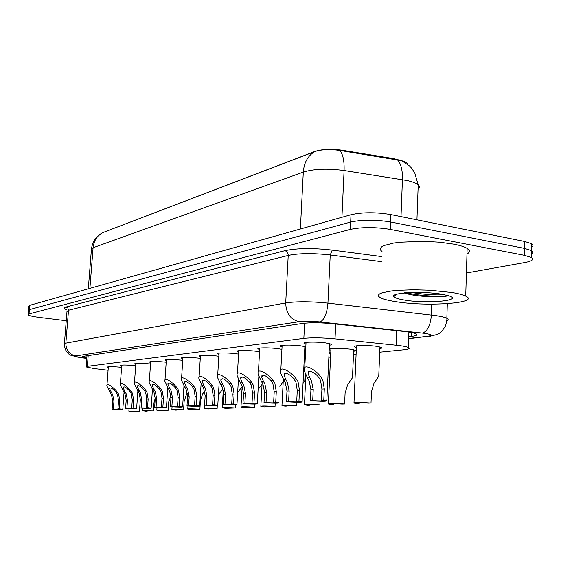 <?xml version="1.0" encoding="UTF-8"?>
<svg xmlns="http://www.w3.org/2000/svg" width="561" height="561" viewBox="0 0 561 561"><rect width="100%" height="100%" fill="white"/><g stroke="black" fill="none" stroke-linecap="round" stroke-linejoin="round"><path stroke-width="0.84" d="M305.955 344.026L304.413 343.514C300.92 342.021 315.745 341.558 325.506 342.897L331.046 344.089C331.944 344.566 331.404 344.952 329.426 345.232M282.057 346.845L280.556 346.347C277.45 344.966 291.369 344.601 300.745 345.857L305.815 346.817M259.68 349.496L258.228 349.005C255.458 347.722 268.558 347.441 277.576 348.619L281.924 349.349M238.691 351.985L237.289 351.509C234.8 350.316 247.17 350.099 255.851 351.207L259.554 351.782M218.965 354.328L217.598 353.865C215.361 352.757 227.072 352.603 235.445 353.64L238.572 354.089M200.389 356.537L199.057 356.088C199.737 355.029 205.459 354.98 216.244 355.933L218.846 356.284M182.865 358.626L181.568 358.191C182.269 357.21 187.788 357.182 198.131 358.093L200.277 358.367M166.308 360.604L165.046 360.176C165.761 359.271 171.091 359.257 181.028 360.134L182.753 360.344M150.636 362.483L149.408 362.062C150.138 361.221 155.285 361.221 164.85 362.062L166.196 362.224M135.783 364.257L134.584 363.858C135.32 363.072 140.299 363.086 149.521 363.893L150.53 364.005M121.688 365.947L120.517 365.555C121.253 364.825 126.078 364.846 134.984 365.625L135.678 365.702M108.287 367.553L107.144 367.175C107.887 366.494 112.558 366.529 121.169 367.273L121.59 367.315M356.396 347.455L354.854 346.964C351.102 345.45 366.712 344.952 376.459 346.312L381.487 347.385C382.441 347.862 381.901 348.255 379.867 348.542M330.899 350.155L329.223 349.573M329.244 349.061C333.101 348.115 340.036 348.143 350.05 349.145L355.197 350.225C356.032 350.667 355.513 351.018 353.633 351.277M305.542 352.21L305.577 351.614M401.55 160.67L393.78 158.63L342.056 150.222C331.102 148.728 322.028 149.142 314.84 151.456L103.28 232.415M379.72 352.189L403.913 349.776C408.85 349.251 410.322 348.486 408.324 347.483C406.346 346.635 402.286 345.885 396.136 345.225L335.022 338.872C322.4 337.701 312.007 337.533 303.845 338.374L87.355 366.326L86.121 366.95L93.989 368.549L108.084 370.274M328.907 357.245L330.569 357.077M353.472 354.797L356.088 354.538M305.759 347.918L304.805 348.072M304.476 354.608L305.415 354.776M329.09 352.413L330.766 352.995M330.745 353.437L329.062 353.837M91.457 248.719C92.369 243.558 94.143 239.638 96.787 236.952L102.544 232.696L314.896 151.547C321.46 149.436 329.735 149.065 339.735 150.425L401.711 160.712C405.547 161.806 407.581 163.076 407.798 164.52M28.134 314.37L28.478 310.443L29.389 309.637L350.674 222.058C362.266 219.561 375.575 219.54 390.617 221.988L524.591 248.411L531.442 250.585C533.273 251.714 533.245 252.815 531.372 253.881M28.506 310.058L28.842 306.145L29.761 305.317L351.004 214.716C362.588 212.135 375.891 212.093 390.912 214.575L524.745 241.496L531.59 243.726C533.413 244.884 533.392 246.013 531.519 247.113M66.247 320.731L38.842 317.33C32.566 316.509 28.983 315.654 28.106 314.742L29.018 313.964L350.345 229.407C361.943 227.002 375.267 227.002 390.323 229.414L524.437 255.332L531.295 257.464C534.219 259.441 532.137 261.11 525.04 262.478L466.401 272.997M28.478 310.443L29.389 309.637L350.674 222.058C362.266 219.561 375.575 219.54 390.617 221.988L524.591 248.411L531.442 250.585L531.59 243.726M408.724 336.733L411.522 336.411C416.55 335.794 418.05 334.931 416.024 333.823C414.06 332.918 410.042 332.119 403.976 331.446L333.648 323.809C320.976 322.589 310.556 322.47 302.386 323.459L83.898 356.256L82.677 356.943L86.808 358.1M139.444 411.416L131.716 411.346L133.546 411.627L132.305 411.676L128.862 411.178L139.444 411.416L140.124 402.468M133.546 411.627L133.574 411.234M111.422 392.455L112.698 394.713L113.96 401.017L113.364 409.06L119.879 409.165L117.936 408.864L119.191 408.815L119.788 400.687L118.694 394.299L117.242 392.02C114.037 387.805 106.106 381.676 106.906 385.989L110.201 392.546L111.422 392.455L109.64 388.703C110.349 387.111 112.466 388.254 116.001 392.118L117.242 392.02M117.936 408.864L118.532 400.757L117.487 394.383L116.001 392.118M119.191 408.815L122.803 409.341L112.137 409.109L112.733 401.087L111.513 394.797L110.201 392.546M112.137 409.109L113.364 409.06M153.419 410.911L145.404 410.848L147.22 411.136L145.916 411.185L142.487 410.68L153.419 410.911L153.98 402.784L155.264 398.114M147.22 411.136L147.248 410.722M168.111 410.379L159.787 410.329L161.596 410.617L160.222 410.666L156.799 410.154L168.111 410.379L168.672 402.041L170.81 395.8M161.596 410.617L161.624 410.189M183.58 409.818L174.934 409.775L176.715 410.07L175.27 410.119L171.869 409.607C172.101 409.235 176.007 409.313 183.58 409.818L184.141 401.262L186.308 394.86L187.374 393.415M176.715 410.07L176.743 409.621M199.891 409.228L190.887 409.2L192.647 409.495L191.126 409.544L187.753 409.032C187.956 408.632 192.002 408.703 199.891 409.228L200.445 400.442L202.647 393.864L204.716 391.283M192.647 409.495L192.675 409.025M124.872 391.459L126.176 393.78L127.473 400.245L126.877 408.485L133.616 408.59L131.688 408.282L133.006 408.226L133.602 399.888L132.48 393.338L130.994 391.01C127.691 386.613 119.395 380.323 120.292 384.923L123.595 391.557L124.872 391.459L123.097 387.679C123.813 385.947 126.008 387.09 129.689 391.101L130.994 391.01M131.688 408.282L132.284 399.965L131.211 393.429L129.689 391.101M133.006 408.226L136.611 408.759L125.587 408.541L126.183 400.316L124.928 393.864L123.595 391.557M125.587 408.541L126.877 408.485M139.03 390.414L140.355 392.791L141.688 399.425L141.091 407.882L148.076 407.98L146.162 407.672L147.55 407.609L148.146 399.053L146.996 392.328L145.474 389.937C142.059 385.351 133.378 378.899 134.381 383.822L137.683 390.512L139.03 390.414L137.263 386.606C137.985 384.713 140.264 385.856 144.1 390.035L145.474 389.937M146.162 407.672L146.758 399.137L145.657 392.427L144.1 390.035M147.55 407.609L151.14 408.149C150.909 408.513 147.108 408.443 139.738 407.938L140.334 399.502L139.044 392.882L137.683 390.512M139.738 407.938L141.091 407.882M153.938 389.313L155.292 391.753L156.666 398.569L156.07 407.251L163.307 407.335L161.414 407.02L162.879 406.963L163.475 398.177L162.297 391.269L160.741 388.808C157.199 384.019 148.104 377.399 149.226 382.665L152.522 389.418L153.938 389.313L152.185 385.484C152.908 383.415 155.278 384.558 159.289 388.913L160.741 388.808M161.414 407.02L162.01 398.261L160.888 391.368L159.289 388.913M162.879 406.963L166.456 407.503C166.245 407.896 162.311 407.833 154.64 407.307L155.236 398.647L153.91 391.851L152.522 389.418M154.64 407.307L156.07 407.251M452.208 292.54C458.554 293.599 463.056 294.791 465.714 296.11C480.889 303.171 426.549 306.93 395.407 301.615C388.044 300.458 382.953 299.111 380.141 297.582L378.57 296.313L378.395 295.058L379.65 293.852L382.322 292.744L391.62 290.949L397.98 290.332L413.113 289.785L429.698 290.212L452.208 292.54M382.02 251.538L380.47 249.982L380.309 248.418L381.571 246.903L384.236 245.48L393.499 243.102L399.832 242.24L423.099 241.314L439.431 242.198L453.737 244.154C460.034 245.381 464.501 246.791 467.138 248.39C470.223 250.367 470.167 252.247 466.969 254.021M404.46 292.975L408.429 294.111C421.164 297.225 444.109 297.491 448.26 295.626M404.747 300.121C398.52 299.118 394.902 297.968 393.892 296.657C389.895 292.702 422.833 290.879 441.766 294.209L448.505 295.703C464.838 300.5 427.265 304.006 404.747 300.121M411.837 292.519C424.593 294.567 435.427 295.282 444.354 294.672M403.871 292.043C416.045 295.885 442.222 297.141 448.071 295.57M218.348 396.052L219.891 392.819L223.005 388.983M217.289 405.617L217.107 408.611C208.888 408.057 204.688 407.994 204.506 408.422L207.85 408.941L209.456 408.885L209.484 408.401M217.107 408.611L209.456 408.885M237.654 392.511L242.149 386.613M235.487 404.888L235.311 407.952C226.728 407.377 222.366 407.321 222.219 407.784L225.522 408.303L227.219 408.24L227.247 407.742M235.311 407.952L227.219 408.24M254.764 404.081L254.589 407.251C245.613 406.655 241.069 406.606 240.964 407.104L244.217 407.63L246.013 407.567L246.048 407.041M258.109 389.53L262.057 384.418M254.589 407.251L244.358 407.272L246.013 407.567M169.674 388.149L171.056 390.659L172.472 397.658L171.876 406.578L179.394 406.655L177.521 406.339L179.064 406.276L179.66 397.244L178.454 390.147L176.855 387.616C173.188 382.595 163.63 375.807 164.892 381.466L168.181 388.261L169.674 388.149L167.935 384.313C168.658 382.048 171.119 383.184 175.327 387.728L176.855 387.616M177.521 406.339L178.118 397.335L176.96 390.253L175.327 387.728M179.064 406.276L182.613 406.823C182.437 407.244 178.356 407.188 170.369 406.641L170.965 397.742L169.597 390.765L168.181 388.261M170.369 406.641L171.876 406.578M186.301 386.922L187.704 389.502L189.169 396.697L188.573 405.869L196.385 405.933L194.548 405.617L196.182 405.547L196.771 396.262L195.537 388.962L193.896 386.361C190.088 381.08 180.025 374.138 181.448 380.211L184.716 387.034L186.301 386.922L184.576 383.079C185.298 380.596 187.865 381.725 192.276 386.48L193.896 386.361M194.548 405.617L195.137 396.354L193.952 389.068L192.276 386.48M196.182 405.547L199.695 406.101C199.555 406.557 195.312 406.501 186.981 405.94L187.57 396.788L186.168 389.607L184.716 387.034M186.981 405.94L188.573 405.869M203.895 385.617L205.326 388.282L206.834 395.687L206.245 405.126L214.379 405.168L212.577 404.853L214.309 404.783L214.891 395.225L213.622 387.707L211.939 385.028C207.977 379.467 197.367 372.364 198.973 378.899L202.219 385.744L203.895 385.617L202.198 381.789C202.907 379.061 205.578 380.176 210.221 385.155L211.939 385.028M212.577 404.853L213.159 395.323L211.946 387.819L210.221 385.155M214.309 404.783L217.78 405.337C217.675 405.834 213.271 405.785 204.562 405.196L205.151 395.778L203.692 388.394L202.219 385.744M204.562 405.196L206.245 405.126M275.213 403.205L275.037 406.515C265.626 405.883 260.893 405.848 260.844 406.395L264.035 406.914L265.942 406.844L265.97 406.297M279.848 386.697L283.221 381.585M275.037 406.515L265.942 406.844M296.951 402.258L296.769 405.729C286.888 405.07 281.952 405.042 281.952 405.638L285.072 406.15L287.099 406.08L287.127 405.512M303.024 383.549L304.805 380.54L304.911 378.324M296.769 405.729L294.693 405.806C288.445 405.421 285.402 405.421 285.542 405.799L287.099 406.08M320.086 401.234L319.91 404.895C309.511 404.201 304.343 404.186 304.42 404.832L307.449 405.344L309.609 405.266L309.637 404.677M327.82 379.278L327.989 376.641M319.91 404.895L317.694 404.972C311.11 404.572 307.919 404.579 308.122 404.993L309.609 405.266M344.601 403.997L342.238 404.081C335.275 403.661 331.923 403.682 332.189 404.137L333.599 404.397L331.299 404.481L328.374 403.983C328.22 403.275 333.627 403.275 344.601 403.997L345.085 393.163L347.532 385.063L352.469 377.7L352.596 374.853M333.599 404.397L333.627 403.787M371.003 403.043L368.465 403.135C361.088 402.693 357.574 402.721 357.911 403.219L359.229 403.471L356.775 403.562L353.97 403.078C353.718 402.3 359.391 402.286 371.003 403.043L371.466 391.837L373.949 383.458L378.745 376.179L378.878 372.939M359.229 403.471L359.257 402.84M222.542 384.243L224.007 386.985L225.564 394.607L224.982 404.327L233.46 404.355L231.693 404.046L233.537 403.969L234.112 394.117L232.808 386.368L231.083 383.612C226.953 377.742 215.726 370.484 217.549 377.532L220.768 384.376L222.542 384.243L220.873 380.442C221.567 377.427 224.365 378.528 229.26 383.745L231.083 383.612M231.693 404.046L232.275 394.222L231.027 386.494L229.26 383.745M233.537 403.969L236.952 404.523C236.903 405.063 232.31 405.021 223.187 404.404L223.776 394.713L222.275 387.104L220.768 384.376M223.187 404.404L224.982 404.327M242.345 382.777L243.839 385.603L245.452 393.464L244.876 403.485C250.914 403.864 253.867 403.864 253.726 403.492L252.015 403.184L253.972 403.1L254.54 392.945L253.193 384.958L251.426 382.111C247.106 375.884 235.213 368.5 237.282 376.101L240.452 382.918L242.345 382.777L240.711 379.019C241.384 375.695 244.308 376.775 249.484 382.251L251.426 382.111M252.015 403.184L252.583 393.058L251.3 385.084L249.484 382.251M253.972 403.1L257.324 403.654C257.331 404.243 252.548 404.215 242.969 403.569L243.544 393.577L241.994 385.73L240.452 382.918M242.969 403.569L244.876 403.485M263.411 381.221L264.932 384.138L266.601 392.251L266.04 402.588C272.401 402.987 275.486 402.98 275.29 402.567L273.642 402.265L275.724 402.181L276.285 391.697L274.897 383.451L273.081 380.505C268.558 373.892 255.921 366.396 258.277 374.615L261.398 381.368L263.411 381.221L261.819 377.532C262.457 373.85 265.521 374.895 271.012 380.66L273.081 380.505M273.642 402.265L274.203 391.816L272.884 383.591L271.012 380.66M275.724 402.181L278.999 402.728C279.076 403.366 274.084 403.352 264.014 402.679L264.575 392.37L262.976 384.278L261.398 381.368M264.014 402.679L266.04 402.588M285.865 379.566L287.414 382.581L289.153 390.954L288.599 401.634C295.324 402.048 298.557 402.034 298.291 401.585L296.713 401.29L298.943 401.199L299.49 390.365L298.059 381.838L296.187 378.801C291.44 371.74 277.976 364.166 280.661 373.058L283.719 379.72L285.865 379.566L284.329 375.961C282.618 370.526 290.444 374.25 293.978 378.963L296.187 378.801M296.713 401.29L297.267 390.491L295.899 381.992L293.978 378.963M298.943 401.199L302.113 401.739C302.281 402.44 297.057 402.433 286.433 401.725L286.994 391.08L285.325 382.721L283.719 379.72M286.433 401.725L288.599 401.634M309.847 377.791L311.432 380.912L313.234 389.572L312.694 400.61C319.819 401.045 323.213 401.017 322.877 400.526L321.383 400.245L323.767 400.147L324.293 388.941L322.813 380.12L320.892 376.971C315.892 369.404 301.502 361.81 304.581 371.438L307.554 377.96L309.847 377.791L308.375 374.313C306.425 368.43 314.784 372.104 318.529 377.146L320.892 376.971M321.383 400.245L321.916 389.075L320.513 380.281L318.529 377.146M323.767 400.147L326.818 400.673C327.084 401.445 321.607 401.459 310.387 400.708L310.927 389.706L309.202 381.066L307.554 377.96M310.387 400.708L312.694 400.61M393.78 158.63L393.759 159.198M342.056 150.222L342.035 150.804M88.189 355.611L87.355 366.326M304.609 323.185L303.845 338.374M335.709 324.034L335.022 338.872M396.697 330.653L396.136 345.225M418.043 189.345C419.719 187.928 419.775 186.469 418.204 184.955C416.318 183.237 412.651 181.764 407.202 180.537L344.082 170.523C327.561 168.349 313.971 168.875 303.305 172.094L93.084 247.731C93.827 240.844 96.976 235.83 102.544 232.696M314.896 151.547C307.926 155.628 304.062 162.48 303.305 172.094L300.373 229M339.735 150.425C342.946 154.086 344.398 160.783 344.082 170.523L341.922 217.282M89.9 288.361L93.084 247.731L91.387 249.673L88.315 288.803M397.384 159.787C400.961 163.447 402.644 170.067 402.426 179.646L401.003 216.609M524.745 241.496L524.437 255.332M29.761 305.317L29.018 313.964M351.004 214.716L350.345 229.407M390.912 214.575L390.323 229.414M408.66 338.479L427.237 336.383C432.854 335.562 432.096 334.566 424.958 333.381L320.029 321.944C311.523 321.116 304.539 321.046 299.076 321.719L75.812 355.926C73.947 356.326 75.476 356.866 80.391 357.539L86.787 358.36M80.391 357.539L70.995 355.372C69.059 353.9 69.459 355.583 65.42 349.706C63.891 343.956 64.403 345.12 64.347 344.124L65.861 343.136L285.703 302.947C296.58 301.327 310.654 301.39 327.933 303.129L436.241 315.647C441.402 316.439 444.936 317.316 446.844 318.276C448.583 319.202 448.569 320.058 446.794 320.843M431.767 304.16L431.395 315.002C430.518 325.135 427.573 331.158 422.552 333.087M66.99 309.896C63.652 308.739 63.33 307.779 66.03 307.021L284.876 250.69C297.064 248.102 312.842 247.899 332.224 250.087L381.81 256.594M75.812 355.926C69.284 354.51 65.96 350.246 65.861 343.136L68.519 310.247L66.99 311.53L64.389 343.613M320.029 321.944C324.356 319.861 326.986 313.585 327.933 303.129L330.226 254.975C313.059 253.06 299.062 253.214 288.221 255.444L68.519 310.247L67.888 308.108L66.03 307.021M381.606 261.636L330.226 254.975L332.224 250.087M299.076 321.719C290.507 319.511 286.054 313.255 285.703 302.947L288.221 255.444C288.137 252.899 287.022 251.314 284.876 250.69M408.646 338.781L427.237 336.383M411.662 332.568L411.522 336.411M118.532 400.757L119.788 400.687M112.733 401.087L113.96 401.017M132.284 399.965L133.602 399.888M126.183 400.316L127.473 400.245M146.758 399.137L148.146 399.053M140.334 399.502L141.688 399.425M162.01 398.261L163.475 398.177M155.236 398.647L156.666 398.569M178.118 397.335L179.66 397.244M170.965 397.742L172.472 397.658M195.137 396.354L196.771 396.262M187.57 396.788L189.169 396.697M213.159 395.323L214.891 395.225M205.151 395.778L206.834 395.687M232.275 394.222L234.112 394.117M223.776 394.713L225.564 394.607M252.583 393.058L254.54 392.945M243.544 393.577L245.452 393.464M274.203 391.816L276.285 391.697M264.575 392.37L266.601 392.251M297.267 390.491L299.49 390.365M286.994 391.08L289.153 390.954M321.916 389.075L324.293 388.941M310.927 389.706L313.234 389.572M304.413 343.514L304.448 342.743M280.556 346.347L280.598 345.674M258.228 349.005L258.263 348.416M237.289 351.509L237.317 350.99M217.598 353.865L217.626 353.402M199.057 356.088L199.085 355.681M181.568 358.191L181.596 357.834M354.854 346.964L354.889 346.165M86.99 355.786L86.142 366.621M408.892 332.084L408.324 347.483M401.711 160.712L409.32 165.853C410.035 166.112 411.851 168.461 414.754 172.9L418.204 184.955L416.935 219.814M531.295 257.464L531.442 250.585M429.396 336.453L437.377 334.412C438.968 333.129 440.287 334.349 445.616 325.653C447.369 318.227 446.787 319.637 446.844 318.276L447.306 303.683M79.865 357.539L86.787 358.423M82.705 356.586L82.677 356.943M128.869 411.08L129.037 408.773M109.69 388.037L109.64 388.703M122.803 409.341L124.051 392.244M106.983 384.993L108.35 366.754M142.494 410.568L142.662 408.142M156.814 410.035L156.989 407.475M171.876 409.467L172.059 406.767M187.76 408.878L187.942 406.01M123.154 386.936L123.097 387.679M136.611 408.759L137.887 390.814M120.377 383.815L121.751 365.099M137.319 385.772L137.263 386.606M151.14 408.149L152.445 389.306M134.472 382.581L135.846 363.36M152.248 384.551L152.185 385.484M166.456 407.503L167.788 387.672M149.324 381.277L150.706 361.529M465.714 296.11L467.138 248.39M396.382 294.357L393.892 296.657M406.213 293.543L405.217 292.905M204.52 408.254L204.709 405.203M222.226 407.588L223.292 389.958M240.978 406.886L242.177 386.15M168.005 383.261L167.935 384.313M182.613 406.823L183.98 385.898M164.997 379.902L166.379 359.601M184.653 381.901L184.576 383.079M199.695 406.101L201.097 383.941M181.561 378.444L182.935 357.56M202.283 380.456L202.198 381.789M217.78 405.337L219.218 381.775M199.099 376.908L200.459 355.401M260.851 406.15L262.155 382.651M281.966 405.358L283.354 379.131M304.805 380.54L305.163 373.268M304.434 404.516L305.906 374.979M328.388 403.625L330.969 348.647M352.469 377.7L353.696 349.755M353.991 402.672L356.466 345.828M378.745 376.179L379.937 346.901M220.964 378.927L220.873 380.442M236.952 404.523L238.425 379.32M217.689 375.274L219.042 353.107M240.809 377.301L240.711 379.019M257.324 403.654L258.838 376.452M237.429 373.542L238.769 350.674M261.931 375.575L261.819 377.532M258.439 371.705L259.757 348.093M284.441 373.731L284.329 375.961M302.113 401.739L304.882 346.558M280.837 369.741L282.134 345.338M308.501 371.768L308.375 374.313M326.818 400.673L329.503 343.584M304.77 367.637L306.04 342.392"/></g></svg>
